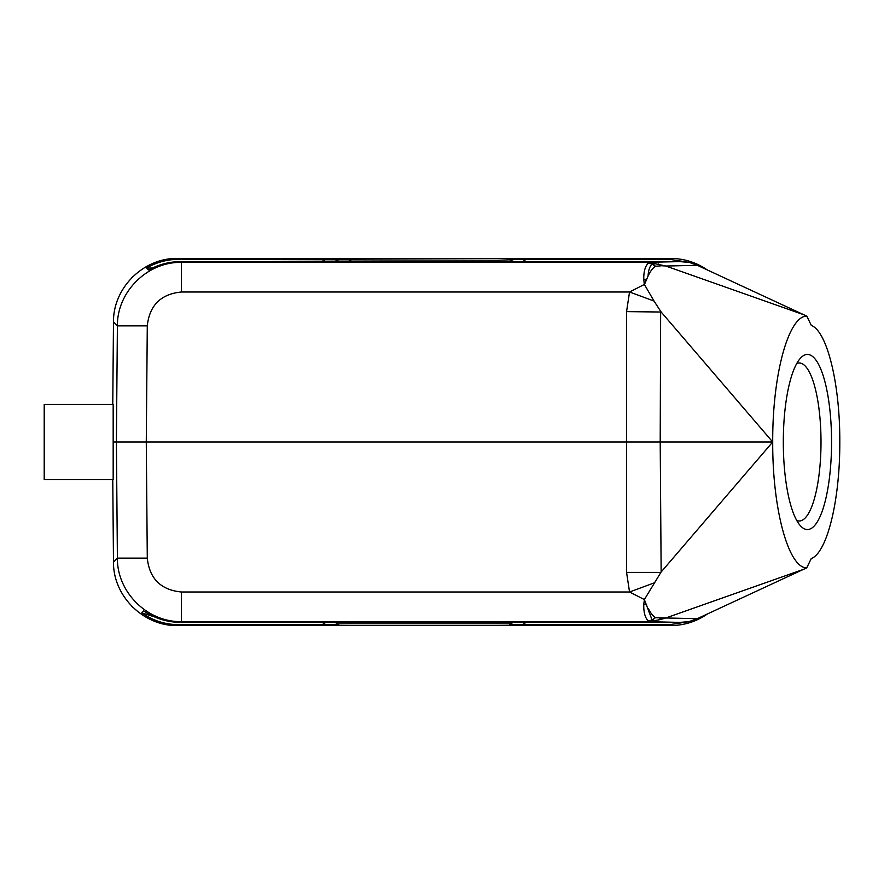 <?xml version="1.0" encoding="UTF-8"?>
<svg xmlns="http://www.w3.org/2000/svg" width="884" height="884" viewBox="0 0 884 884"><rect width="100%" height="100%" fill="white"/><g stroke="black" fill="none" stroke-linecap="round" stroke-linejoin="round"><path stroke-width="1.33" d="M152.446 615.971L151.849 615.684M112.843 404.43L44.2 404.43L44.2 479.57L112.843 479.57M707.299 269.929C696.26 262.371 684.05 258.537 670.68 258.426L669.763 259.355L522.389 259.355L497.206 260.261L178.446 259.355C167.054 259.421 156.446 262.316 146.622 268.029L152.446 268.029M669.763 259.355L688.945 262.349M661.166 571.981L772.715 442L660.204 442L660.646 311.687M654.049 582.943L629.541 592.004L644.37 599.562L661.144 571.981L660.204 442L146.28 442L147.285 325.864C149.484 305.312 160.866 294.018 181.43 291.996L629.541 291.996L654.016 301.046L661.144 312.019L626.557 311.621L629.541 291.996L644.37 284.438L644.889 283.51L644.37 284.438L654.027 301.046M772.715 442C772.362 375.225 788.34 316.096 806.783 316.063L811.324 325.434C827.192 331.356 840.076 384.175 839.8 442C840.032 500.156 827.17 552.688 811.214 558.622L806.694 567.937C788.318 567.771 772.373 508.742 772.715 442L661.166 312.019M796.749 520.477A78.996 21.768 90 0 0 799.224 520.996A78.996 21.768 90 0 0 821.004 442A78.996 21.768 90 0 0 799.224 363.004A78.996 21.768 90 0 0 796.749 363.523M807.435 354.462A87.538 24.122 90 0 0 800.517 358.142A87.538 24.122 90 0 0 783.312 442A87.538 24.122 90 0 0 800.517 525.858A87.538 24.122 90 0 0 807.435 529.538A87.538 24.122 90 0 0 831.557 442A87.538 24.122 90 0 0 807.435 354.462M650.69 262.78L665.818 266.029L803.876 314.781L697.354 265.322L689.365 262.426L679.851 261.609L645.828 262.371L650.712 262.791L653.088 263.852L655.398 266.272C652.679 268.139 650.237 271.388 648.082 276.04L644.889 283.51M646.657 279.289L645.784 279.267L645.795 281.211M655.387 266.294L651.939 263.996C649.618 266.681 648.326 270.692 648.082 276.029M658.503 264.018L661 265.719L665.851 265.962M655.431 266.294L660.989 265.808M651.928 264.051L648.58 262.946A17.083 11.183 -80 0 1 650.712 262.791M645.784 279.267L643.762 279.311C643.64 271.322 645.243 265.874 648.58 262.957L645.828 262.371L181.43 262.371L180.679 261.609L679.851 261.609M643.762 279.311L644.226 283.808M803.876 314.781L806.783 316.063M670.68 258.426L177.529 258.426C143.495 257.73 113.075 287.886 113.484 321.92L112.765 404.43L113.484 321.92L117.395 325.864L116.39 442L146.28 442L147.285 558.135C149.484 578.689 160.866 589.982 181.43 592.004L629.541 592.004L626.557 572.379L660.646 572.401M646.58 604.546L643.773 604.512L644.37 599.562L652.083 619.938L655.387 617.706M648.292 608.402C650.237 612.513 652.602 615.629 655.398 617.728L650.712 621.209A17.083 11.183 80 0 1 648.591 621.043L645.828 621.629L650.712 621.209M643.773 604.512C643.552 612.888 645.431 618.634 648.58 621.043L652.072 619.872M650.701 621.22L658.381 619.982M660.934 618.281L658.403 620.004L665.84 618.049M655.431 617.706L665.807 617.982L803.412 569.384L697.255 618.678L689.034 621.629L679.851 622.391L180.679 622.391C167.209 622.281 154.877 618.457 143.683 610.921L141.794 612.822L151.573 615.971M806.694 567.937L803.412 569.384M141.794 612.822C152.766 620.59 164.977 624.524 178.446 624.645L338.705 624.535L335.047 622.391M336.196 622.391L338.705 624.535M338.705 623.861L351.512 623.75L349.191 622.391M499.018 622.391L496.697 623.75L351.512 623.75M496.697 623.75L509.504 623.861L512.013 622.391M513.162 622.391L509.504 624.535L509.504 623.861M509.504 624.535L522.311 624.645L526.157 622.391M688.945 621.651L669.763 624.645L522.311 624.645M180.679 261.609C169.286 261.675 158.59 264.482 148.6 270.018L146.622 268.029M147.285 325.864L117.395 325.864C116.986 291.831 147.407 261.675 181.43 262.371L181.43 291.996M181.43 592.004L181.43 621.629C147.407 622.325 116.986 592.169 117.395 558.135L113.484 562.08L112.765 479.57L113.484 562.08C113.075 596.114 143.495 626.27 177.529 625.574L178.446 624.645M113.174 404.43L113.174 442L116.71 442M113.174 442L113.174 479.57M526.234 261.609L522.389 259.355M509.571 259.465L513.228 261.609M512.521 261.609L510.013 260.139M497.206 260.261L499.526 261.609M348.683 261.609L351.003 260.261M338.185 260.139L335.677 261.609M334.981 261.609L338.627 259.465M325.82 259.355L321.975 261.609M626.557 311.621L626.557 572.379M665.807 266.018L697.354 265.322M697.255 618.678L665.807 617.982M679.851 622.391L645.828 621.629L181.43 621.629L180.679 622.391M322.052 622.391L325.898 624.645M116.39 442L117.395 558.135L147.285 558.135M177.529 625.574L670.68 625.574L669.763 624.645M707.52 613.905C696.437 621.574 684.15 625.452 670.68 625.574M178.446 259.355L177.529 258.426M131.738 606.291L133.153 607.706M133.153 276.294L131.738 277.709"/></g></svg>
